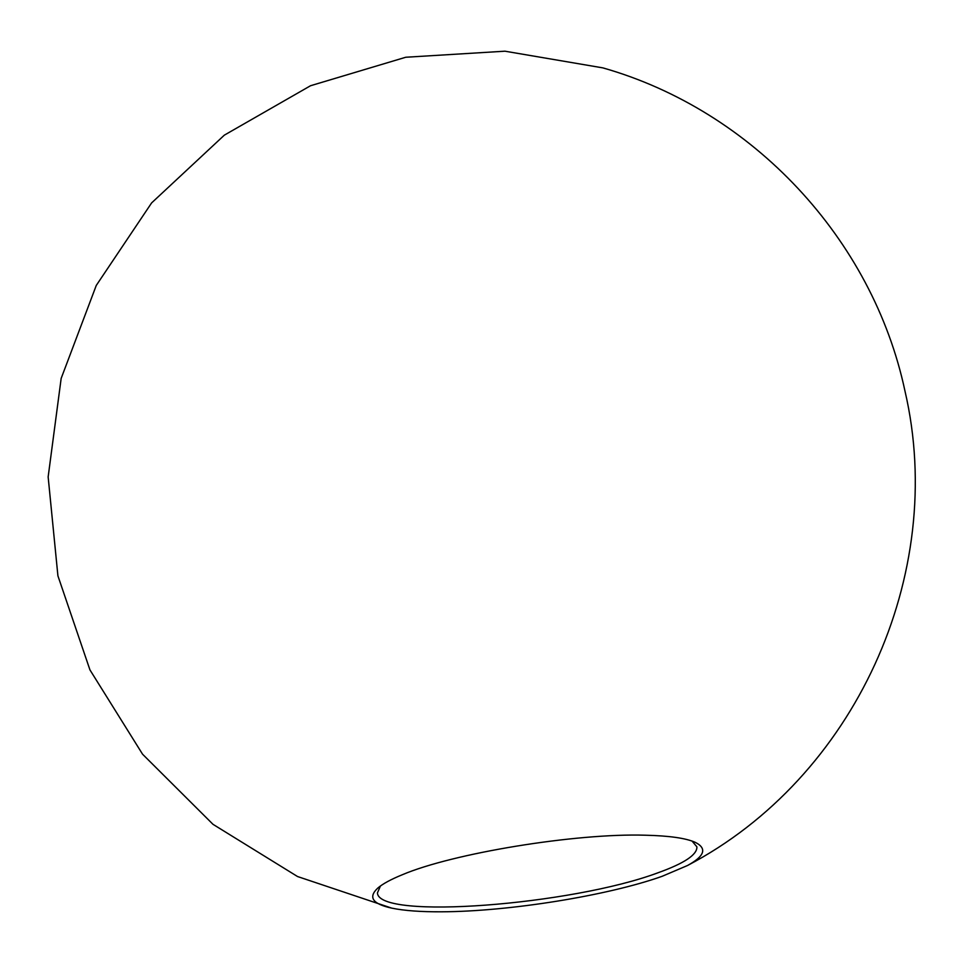 <?xml version="1.0" encoding="UTF-8"?>
<svg xmlns="http://www.w3.org/2000/svg" width="963" height="963" viewBox="0 0 963 963"><rect width="100%" height="100%" fill="white"/><g stroke="black" fill="none" stroke-linecap="round" stroke-linejoin="round"><path stroke-width="1.44" d="M662.195 876.282C607.858 895.686 508.62 911.564 441.788 911.792C420.903 911.925 404.231 910.709 391.76 908.133C372.549 903.98 367.902 897.299 377.797 888.067C382.684 883.865 390.797 879.448 402.137 874.813C452.634 853.254 575.802 833.055 645.282 835.21C669.225 835.776 685.861 838.147 695.214 842.324C707.311 848.379 704.735 856.119 687.486 865.52L662.195 876.282M380.445 885.984L377.448 892.87C378.158 920.207 572.034 904.895 657.861 872.827C684.272 863.378 697.284 854.711 696.899 846.838L692.072 841.084M687.486 865.52C854.554 777.972 947.7 574.73 904.967 391.014C872.622 238.896 752.5 110.408 602.91 67.892L504.937 51.195L405.748 57.25L310.543 85.731L224.331 135.157L151.624 202.904L96.264 285.445L61.163 378.411L48.15 476.926L57.912 575.826L89.944 669.899L142.56 754.198L212.992 824.316L297.543 876.535L391.76 908.133"/></g></svg>
